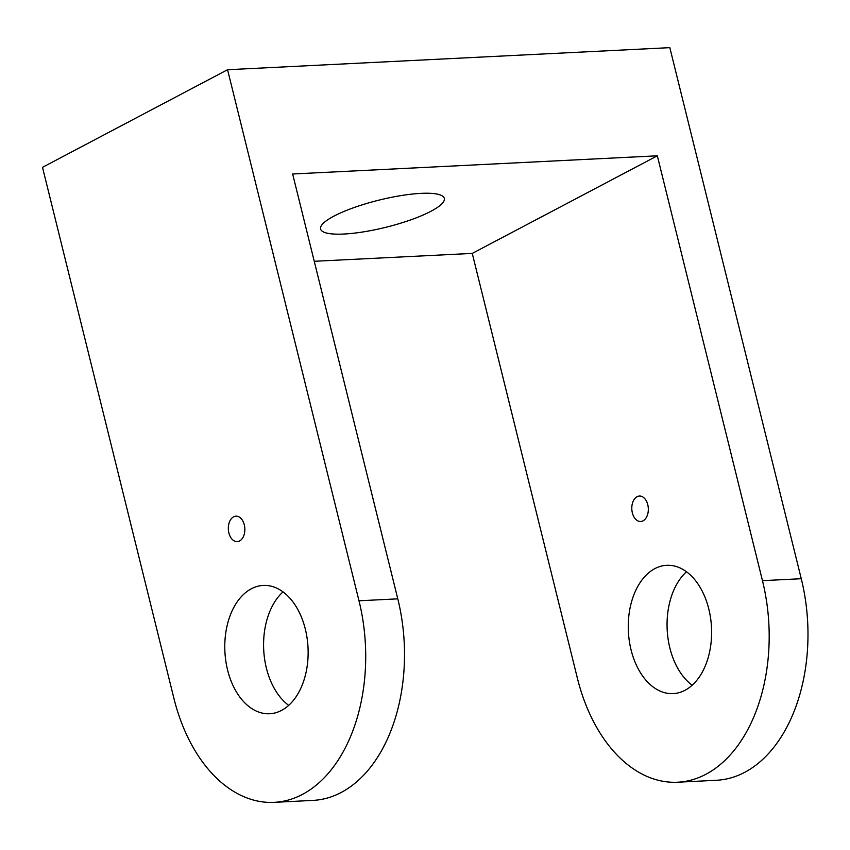 <?xml version="1.0" encoding="UTF-8"?>
<svg xmlns="http://www.w3.org/2000/svg" width="850" height="850" viewBox="0 0 850 850"><rect width="100%" height="100%" fill="white"/><g stroke="black" fill="none" stroke-linecap="round" stroke-linejoin="round"><path stroke-width="1.27" d="M333.954 216.123A63.729 14.014 -13.9 0 1 401.274 195.553A63.729 14.014 -13.9 0 1 444.316 198.39A63.729 14.014 -13.9 0 1 385.815 227.301A63.729 14.014 -13.9 0 1 320.588 229.011A63.729 14.014 -13.9 0 1 333.954 216.123M233.601 516.821A12.75 8.256 87.1 0 1 235.949 516.163A12.75 8.256 87.1 0 1 244.832 528.477A12.75 8.256 87.1 0 1 237.224 541.62A12.75 8.256 87.1 0 1 228.523 531.154A12.75 8.256 87.1 0 1 233.601 516.821M281.509 710.419A64.239 41.607 -92.9 0 0 307.105 638.18A64.239 41.607 -92.9 0 0 263.256 585.427A64.239 41.607 -92.9 0 0 224.899 651.653A64.239 41.607 -92.9 0 0 269.652 713.745A64.239 41.607 -92.9 0 0 281.509 710.419M288.681 705.351A64.239 41.607 87.1 0 1 263.702 649.719A64.239 41.607 87.1 0 1 283.029 591.876M358.987 600.78A152.947 99.057 87.1 0 1 274.072 802.347A152.947 99.057 87.1 0 1 173.921 698.392L42.5 167.322L227.566 69.721L358.987 600.78L397.789 598.846L292.644 173.995L657.326 155.805L472.26 253.406L577.405 678.268A152.947 99.057 -92.9 0 0 677.556 782.223A152.947 99.057 -92.9 0 0 762.461 580.656L657.326 155.805M274.072 802.347L312.874 800.403A152.947 99.057 -92.9 0 0 397.789 598.846M314.245 261.29L472.26 253.406M637.075 496.697A12.75 8.256 87.1 0 1 639.434 496.039A12.75 8.256 87.1 0 1 648.306 508.353A12.75 8.256 87.1 0 1 640.698 521.496A12.75 8.256 87.1 0 1 631.996 511.031A12.75 8.256 87.1 0 1 637.075 496.697M686.503 571.753A64.239 41.607 -92.9 0 0 667.176 629.595A64.239 41.607 -92.9 0 0 692.166 685.227M684.983 690.296A64.239 41.607 87.1 0 1 673.136 693.621A64.239 41.607 87.1 0 1 628.384 631.529A64.239 41.607 87.1 0 1 666.729 565.303A64.239 41.607 87.1 0 1 710.579 618.056A64.239 41.607 87.1 0 1 684.983 690.296M227.566 69.721L669.832 47.653L801.263 578.722A152.947 99.057 87.1 0 1 716.348 780.279L677.556 782.223M801.263 578.722L762.461 580.656"/></g></svg>
